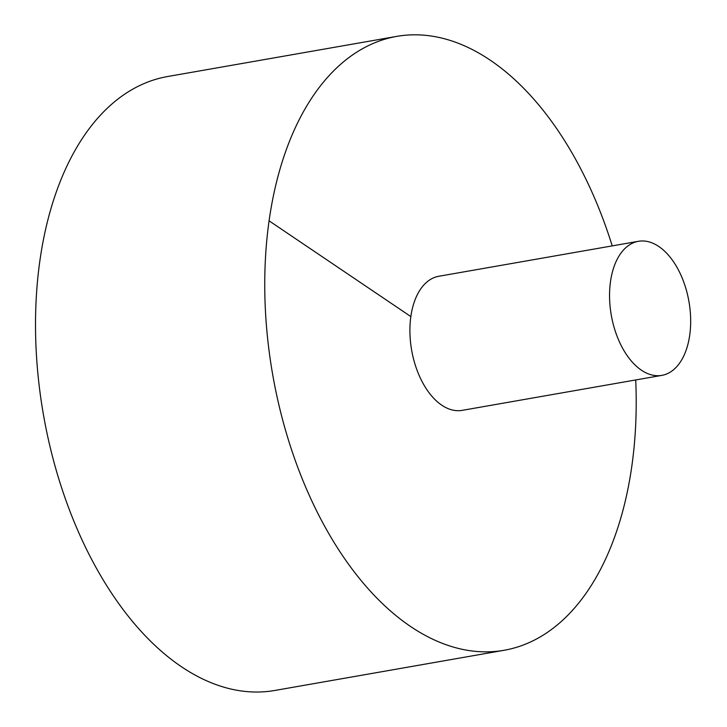 <?xml version="1.0" encoding="UTF-8"?>
<svg xmlns="http://www.w3.org/2000/svg" width="727" height="727" viewBox="0 0 727 727"><rect width="100%" height="100%" fill="white"/><g stroke="black" fill="none" stroke-linecap="round" stroke-linejoin="round"><path stroke-width="1.09" d="M612.225 245.89A311.61 180.514 80.1 0 0 490.252 60.196A311.61 180.514 80.1 0 0 396.678 36.395L167.446 76.562A311.61 180.514 80.1 0 0 43.429 414.654A311.61 180.514 80.1 0 0 275.015 690.432L504.247 650.256A311.61 180.514 80.1 0 0 635.716 379.948M396.678 36.395A311.61 180.514 80.1 0 0 272.661 374.478A311.61 180.514 80.1 0 0 504.247 650.256M638.37 241.309L438.717 276.287A68.056 39.422 80.1 0 0 411.636 350.132A68.056 39.422 80.1 0 0 462.208 410.355L661.861 375.368A68.056 39.422 80.1 0 0 690.65 318.653A68.056 39.422 80.1 0 0 658.798 246.508A68.056 39.422 80.1 0 0 638.37 241.309A68.056 39.422 80.1 0 0 611.28 315.145A68.056 39.422 80.1 0 0 661.861 375.368M269.017 220.781L410.837 316.563"/></g></svg>
